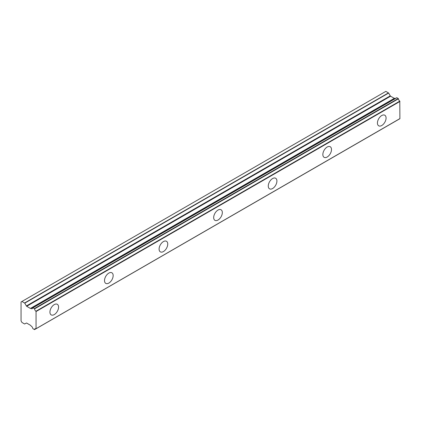 <?xml version="1.0" encoding="UTF-8"?>
<svg xmlns="http://www.w3.org/2000/svg" width="421" height="421" viewBox="0 0 421 421"><rect width="100%" height="100%" fill="white"/><g stroke="black" fill="none" stroke-linecap="round" stroke-linejoin="round"><path stroke-width="0.63" d="M396.845 97.719L398.24 98.519L34.348 308.609L32.959 307.809L396.845 97.719L32.78 307.877A2.321 1.337 60 0 1 32.322 308.635A2.321 1.337 60 0 1 31.165 308.519A2.321 1.337 60 0 1 31.007 308.419L394.898 98.33L31.007 308.419M395.272 98.54A2.321 1.337 60 0 1 395.051 98.43A2.321 1.337 60 0 1 394.898 98.33M381.758 125.505A6.11 3.526 120 0 0 385.747 120.122A6.11 3.526 120 0 0 384.81 115.228A6.11 3.526 120 0 0 381.758 115.528A6.11 3.526 120 0 0 377.763 120.911A6.11 3.526 120 0 0 378.7 125.811A6.11 3.526 120 0 0 381.758 125.505M54.256 314.587A6.11 3.526 120 0 0 58.245 309.203A6.11 3.526 120 0 0 57.309 304.304A6.11 3.526 120 0 0 54.256 304.609A6.11 3.526 120 0 0 50.262 309.993A6.11 3.526 120 0 0 51.199 314.892A6.11 3.526 120 0 0 54.256 314.587M108.839 283.075A6.11 3.526 120 0 0 112.828 277.692A6.11 3.526 120 0 0 111.891 272.792A6.11 3.526 120 0 0 108.839 273.097A6.11 3.526 120 0 0 104.845 278.481A6.11 3.526 120 0 0 105.782 283.38A6.11 3.526 120 0 0 108.839 283.075M163.422 251.563A6.11 3.526 120 0 0 167.416 246.174A6.11 3.526 120 0 0 166.479 241.28A6.11 3.526 120 0 0 163.422 241.58A6.11 3.526 120 0 0 159.427 246.969A6.11 3.526 120 0 0 160.364 251.863A6.11 3.526 120 0 0 163.422 251.563M218.004 220.046A6.11 3.526 120 0 0 221.999 214.663A6.11 3.526 120 0 0 221.062 209.769A6.11 3.526 120 0 0 218.004 210.068A6.11 3.526 120 0 0 214.015 215.452A6.11 3.526 120 0 0 214.952 220.351A6.11 3.526 120 0 0 218.004 220.046M272.587 188.534A6.11 3.526 120 0 0 276.581 183.151A6.11 3.526 120 0 0 275.644 178.251A6.11 3.526 120 0 0 272.587 178.557A6.11 3.526 120 0 0 268.598 183.94A6.11 3.526 120 0 0 269.535 188.84A6.11 3.526 120 0 0 272.587 188.534M327.17 157.022A6.11 3.526 120 0 0 331.164 151.634A6.11 3.526 120 0 0 330.227 146.74A6.11 3.526 120 0 0 327.17 147.04A6.11 3.526 120 0 0 323.181 152.428A6.11 3.526 120 0 0 324.117 157.322A6.11 3.526 120 0 0 327.17 157.022M35.869 328.775L34.475 329.632L32.78 328.538A2.321 1.337 60 0 0 31.007 325.949L30.733 325.586A0.642 0.374 60 0 0 30.412 325.249L26.697 323.102A0.642 0.374 60 0 0 26.376 323.07L24.592 323.986L21.96 322.465L21.05 320.891L21.05 301.983L21.96 301.457L24.755 303.146L388.646 93.057L385.852 91.368L21.96 301.457M394.609 98.388A0.642 0.374 -120 0 1 394.303 98.351L390.588 96.204A0.642 0.374 -120 0 1 390.267 95.862L388.646 93.057M396.719 97.704L32.927 307.793M36.059 328.701L399.897 118.701L399.792 101.151A2.321 1.337 60 0 1 398.419 98.798L398.24 98.519M394.751 98.309L30.733 308.472A0.642 0.374 60 0 1 30.412 308.44L26.697 306.293A0.642 0.374 60 0 1 26.376 305.956L24.755 303.146M34.527 329.548A2.321 1.337 60 0 1 34.985 328.79A2.321 1.337 60 0 1 35.906 328.79L34.475 329.632M399.95 118.58L35.906 328.79M36.059 328.669L36.059 311.535L399.95 101.445M399.792 101.151L35.906 311.24L36.059 311.535M35.906 311.24A2.321 1.337 60 0 1 34.527 308.888L398.419 98.798M34.348 308.609L34.527 308.888M388.483 92.888L24.592 302.978M390.267 95.862L26.376 305.956M26.697 306.293L390.588 96.204M394.303 98.351L30.412 308.44M399.897 118.701L36.006 328.79"/></g></svg>
